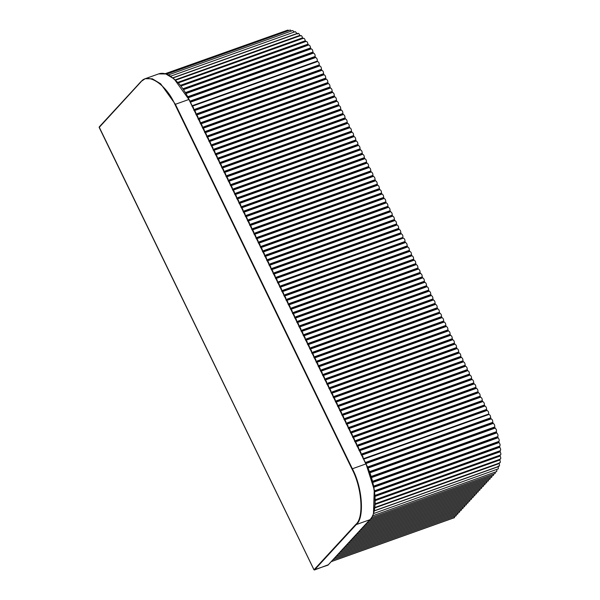 <?xml version="1.0" encoding="UTF-8"?>
<svg xmlns="http://www.w3.org/2000/svg" width="600" height="600" viewBox="0 0 600 600"><rect width="100%" height="100%" fill="white"/><g stroke="black" fill="none" stroke-linecap="round" stroke-linejoin="round"><path stroke-width="0.9" d="M327.968 564.885L314.438 569.977L356.257 524.58L369.765 519.765C378.142 513.36 375.998 482.662 365.873 463.95L352.365 468.772L175.387 104.295L188.895 99.472L174.157 78.975L165.833 73.972L158.685 73.89C162.142 72.675 166.072 73.403 170.468 76.08L178.275 82.867C182.415 87.57 186.015 93.097 189.083 99.45L366.06 463.928C376.267 483.615 378.345 512.183 369.87 519.697L327.998 565.14M192.135 105.735L317.243 61.095C317.46 59.318 316.935 58.125 315.668 57.51L315.353 57.21L190.252 101.85M317.243 61.095L316.53 61.867M286.028 30.727L165.135 73.725M288.788 30.54L287.858 30.075L165.368 73.785M291.51 30.997L290.228 30.023L166.545 74.153M294.278 32.055L292.748 30.555L168.382 74.933M297.293 33.938L295.373 31.657L170.618 76.177M300.038 35.873L299.782 35.407C299.002 33.352 298.298 32.85 297.675 33.907M302.94 38.498L302.55 37.845C301.89 35.752 301.185 35.123 300.442 35.947M190.14 101.632L315.248 56.992L315.157 56.46C315.18 54.645 314.625 53.528 313.478 53.1L312.93 52.073C312.817 50.145 312.21 49.088 311.108 48.907L310.522 47.947C310.267 45.93 309.615 44.963 308.587 45.037L307.965 44.168C307.56 42.09 306.885 41.22 305.94 41.55L305.295 40.785C304.755 38.685 304.065 37.92 303.21 38.505M183.488 89.64L308.587 45.037M185.94 93.562L311.138 48.892L185.947 93.57M405.015 241.507C405.015 239.52 404.415 238.41 403.222 238.163L277.718 282.945C278.91 283.192 279.51 284.303 279.51 286.29L405.015 241.507L405.105 242.048L279.6 286.83M278.115 282.803L403.222 238.163M488.625 414.045C488.835 412.268 488.317 411.067 487.05 410.452L361.545 455.235C362.812 455.85 363.33 457.05 363.12 458.827L488.625 414.045L487.912 414.817M486.555 409.425C486.6 407.64 486.053 406.515 484.905 406.035L359.4 450.817C360.548 451.298 361.095 452.423 361.05 454.207L486.555 409.425L487.05 410.452M484.403 405.007C484.455 403.222 483.908 402.097 482.76 401.618L357.255 446.4C358.403 446.88 358.95 448.005 358.897 449.79L484.403 405.007L484.905 406.035M482.257 400.582C482.31 398.805 481.763 397.673 480.615 397.2L355.11 441.982C356.257 442.455 356.805 443.588 356.752 445.365L482.257 400.582L482.76 401.618M480.112 396.165C480.165 394.388 479.618 393.255 478.47 392.775L352.965 437.558C354.112 438.037 354.66 439.17 354.608 440.947L480.112 396.165L480.615 397.2M477.967 391.748C478.02 389.97 477.472 388.838 476.325 388.357L350.82 433.14C351.968 433.62 352.515 434.752 352.462 436.53L477.967 391.748L478.47 392.775M475.822 387.33C475.875 385.553 475.327 384.42 474.18 383.94L348.675 428.722C349.822 429.202 350.37 430.335 350.317 432.112L475.822 387.33L476.325 388.357M473.678 382.913C473.73 381.127 473.183 380.002 472.035 379.522L346.53 424.305C347.678 424.785 348.225 425.91 348.173 427.695L473.678 382.913L474.18 383.94M471.533 378.495C471.585 376.71 471.037 375.585 469.89 375.105L344.385 419.888C345.532 420.368 346.08 421.493 346.028 423.278L471.533 378.495L472.035 379.522M469.388 374.07C469.44 372.293 468.893 371.16 467.737 370.688L342.233 415.47C343.388 415.942 343.935 417.075 343.882 418.853L469.388 374.07L469.89 375.105M467.243 369.653C467.295 367.875 466.74 366.743 465.592 366.263L340.087 411.045C341.235 411.525 341.79 412.658 341.737 414.435L467.243 369.653L467.737 370.688M465.097 365.235C465.143 363.457 464.595 362.325 463.447 361.845L337.942 406.627C339.09 407.107 339.638 408.24 339.593 410.018L465.097 365.235L465.592 366.263M462.952 360.817C462.998 359.032 462.45 357.907 461.303 357.428L335.798 402.21C336.945 402.69 337.493 403.815 337.447 405.6L462.952 360.817L463.447 361.845M460.8 356.4C460.853 354.615 460.305 353.49 459.158 353.01L333.653 397.793C334.8 398.272 335.347 399.397 335.295 401.183L460.8 356.4L461.303 357.428M458.655 351.975C458.707 350.197 458.16 349.065 457.013 348.593L331.507 393.375C332.655 393.847 333.202 394.98 333.15 396.765L458.655 351.975L459.158 353.01M456.51 347.558C456.562 345.78 456.015 344.647 454.868 344.168L329.362 388.95C330.51 389.43 331.058 390.562 331.005 392.34L456.51 347.558L457.013 348.593M454.365 343.14C454.418 341.362 453.87 340.23 452.722 339.75L327.218 384.533C328.365 385.013 328.913 386.145 328.86 387.923L454.365 343.14L454.868 344.168M452.22 338.722C452.272 336.945 451.725 335.812 450.577 335.332L325.072 380.115C326.22 380.595 326.767 381.728 326.715 383.505L452.22 338.722L452.722 339.75M450.075 334.305C450.127 332.52 449.58 331.395 448.433 330.915L322.928 375.697C324.075 376.178 324.623 377.303 324.57 379.087L450.075 334.305L450.577 335.332M447.93 329.888C447.982 328.103 447.435 326.978 446.287 326.498L320.782 371.28C321.93 371.76 322.478 372.885 322.425 374.67L447.93 329.888L448.433 330.915M445.785 325.462C445.838 323.685 445.29 322.553 444.135 322.08L318.63 366.862C319.785 367.335 320.332 368.468 320.28 370.245L445.785 325.462L446.287 326.498M443.64 321.045C443.692 319.267 443.138 318.135 441.99 317.655L316.485 362.438C317.632 362.918 318.188 364.05 318.135 365.827L443.64 321.045L444.135 322.08M441.495 316.627C441.54 314.85 440.993 313.718 439.845 313.237L314.34 358.02C315.487 358.5 316.035 359.632 315.99 361.41L441.495 316.627L441.99 317.655M439.35 312.21C439.395 310.425 438.847 309.3 437.7 308.82L312.195 353.603C313.343 354.082 313.89 355.207 313.845 356.993L439.35 312.21L439.845 313.237M437.197 307.793C437.25 306.007 436.702 304.882 435.555 304.403L310.05 349.185C311.197 349.665 311.745 350.79 311.692 352.575L437.197 307.793L437.7 308.82M435.053 303.375C435.105 301.59 434.558 300.457 433.41 299.985L307.905 344.767C309.053 345.248 309.6 346.373 309.548 348.157L435.053 303.375L435.555 304.403M432.908 298.95C432.96 297.173 432.412 296.04 431.265 295.56L305.76 340.35C306.907 340.822 307.455 341.955 307.403 343.733L432.908 298.95L433.41 299.985M430.763 294.532C430.815 292.755 430.268 291.623 429.12 291.142L303.615 335.925C304.763 336.405 305.31 337.538 305.257 339.315L430.763 294.532L431.265 295.56M428.618 290.115C428.67 288.337 428.123 287.205 426.975 286.725L301.47 331.507C302.618 331.987 303.165 333.12 303.112 334.897L428.618 290.115L429.12 291.142M426.472 285.697C426.525 283.913 425.978 282.788 424.83 282.308L299.325 327.09C300.472 327.57 301.02 328.695 300.968 330.48L426.472 285.697L426.975 286.725M424.327 281.28C424.38 279.495 423.832 278.37 422.685 277.89L297.18 322.673C298.327 323.153 298.875 324.278 298.822 326.062L424.327 281.28L424.83 282.308M422.183 276.855C422.235 275.077 421.688 273.945 420.533 273.472L295.028 318.255C296.183 318.728 296.73 319.86 296.678 321.638L422.183 276.855L422.685 277.89M420.037 272.438C420.09 270.66 419.535 269.528 418.388 269.048L292.882 313.83C294.03 314.31 294.585 315.442 294.532 317.22L420.037 272.438L420.533 273.472M417.893 268.02C417.938 266.243 417.39 265.11 416.243 264.63L290.737 309.413C291.885 309.892 292.433 311.025 292.388 312.803L417.893 268.02L418.388 269.048M415.748 263.603C415.793 261.817 415.245 260.692 414.097 260.212L288.593 304.995C289.74 305.475 290.288 306.608 290.243 308.385L415.748 263.603L416.243 264.63M413.595 259.185C413.647 257.4 413.1 256.275 411.952 255.795L286.447 300.577C287.595 301.058 288.142 302.183 288.09 303.968L413.595 259.185L414.097 260.212M411.45 254.767C411.502 252.983 410.955 251.858 409.808 251.377L284.303 296.16C285.45 296.64 285.998 297.765 285.945 299.55L411.45 254.767L411.952 255.795M409.305 250.343C409.357 248.565 408.81 247.433 407.662 246.96L282.157 291.743C283.305 292.215 283.853 293.347 283.8 295.125L409.305 250.343L409.808 251.377M407.16 245.925C407.213 244.147 406.665 243.015 405.518 242.535L280.013 287.317C281.16 287.798 281.707 288.93 281.655 290.707L407.16 245.925L407.662 246.96M279.697 287.025L405.202 242.243L405.518 242.535M319.252 64.89C319.252 62.903 318.653 61.785 317.46 61.537L191.955 106.32C193.147 106.567 193.748 107.685 193.748 109.672L319.252 64.89L319.343 65.422L193.837 110.205M192.353 106.177L317.46 61.537M402.862 237.42C403.072 235.65 402.555 234.45 401.287 233.835L275.782 278.618C277.05 279.233 277.567 280.433 277.358 282.202L402.862 237.42L401.678 238.71M400.793 232.8C400.838 231.022 400.29 229.89 399.143 229.417L273.638 274.2C274.785 274.673 275.332 275.805 275.288 277.582L400.793 232.8L401.287 233.835M398.64 228.382C398.692 226.605 398.145 225.472 396.998 224.993L271.493 269.775C272.64 270.255 273.188 271.388 273.135 273.165L398.64 228.382L399.143 229.417M396.495 223.965C396.548 222.188 396 221.055 394.853 220.575L269.347 265.358C270.495 265.837 271.043 266.97 270.99 268.748L396.495 223.965L396.998 224.993M394.35 219.548C394.403 217.763 393.855 216.638 392.707 216.157L267.202 260.94C268.35 261.42 268.897 262.545 268.845 264.33L394.35 219.548L394.853 220.575M392.205 215.13C392.257 213.345 391.71 212.22 390.562 211.74L265.058 256.522C266.205 257.002 266.752 258.127 266.7 259.913L392.205 215.13L392.707 216.157M390.06 210.705C390.112 208.928 389.565 207.795 388.418 207.322L262.913 252.105C264.06 252.577 264.608 253.71 264.555 255.487L390.06 210.705L390.562 211.74M387.915 206.288C387.967 204.51 387.42 203.377 386.272 202.897L260.767 247.68C261.915 248.16 262.462 249.292 262.41 251.07L387.915 206.288L388.418 207.322M385.77 201.87C385.822 200.093 385.275 198.96 384.12 198.48L258.623 243.263C259.77 243.743 260.317 244.875 260.265 246.653L385.77 201.87L386.272 202.897M383.625 197.452C383.678 195.675 383.123 194.542 381.975 194.062L256.47 238.845C257.625 239.325 258.173 240.458 258.12 242.235L383.625 197.452L384.12 198.48M381.48 193.035C381.532 191.25 380.978 190.125 379.83 189.645L254.325 234.428C255.472 234.907 256.028 236.032 255.975 237.817L381.48 193.035L381.975 194.062M379.335 188.618C379.38 186.833 378.832 185.708 377.685 185.227L252.18 230.01C253.327 230.49 253.875 231.615 253.83 233.4L379.335 188.618L379.83 189.645M377.19 184.192C377.235 182.415 376.688 181.282 375.54 180.81L250.035 225.593C251.183 226.065 251.73 227.197 251.685 228.975L377.19 184.192L377.685 185.227M375.038 179.775C375.09 177.998 374.543 176.865 373.395 176.385L247.89 221.167C249.038 221.647 249.585 222.78 249.532 224.558L375.038 179.775L375.54 180.81M372.892 175.358C372.945 173.58 372.397 172.447 371.25 171.968L245.745 216.75C246.892 217.23 247.44 218.362 247.388 220.14L372.892 175.358L373.395 176.385M370.748 170.94C370.8 169.155 370.252 168.03 369.105 167.55L243.6 212.333C244.748 212.812 245.295 213.938 245.243 215.722L370.748 170.94L371.25 171.968M368.603 166.523C368.655 164.738 368.108 163.613 366.96 163.132L241.455 207.915C242.603 208.395 243.15 209.52 243.097 211.305L368.603 166.523L369.105 167.55M366.457 162.097C366.51 160.32 365.962 159.188 364.815 158.715L239.31 203.498C240.458 203.97 241.005 205.103 240.952 206.888L366.457 162.097L366.96 163.132M364.312 157.68C364.365 155.903 363.817 154.77 362.67 154.29L237.165 199.072C238.312 199.553 238.86 200.685 238.808 202.462L364.312 157.68L364.815 158.715M362.168 153.262C362.22 151.485 361.673 150.352 360.525 149.873L235.02 194.655C236.167 195.135 236.715 196.267 236.663 198.045L362.168 153.262L362.67 154.29M360.022 148.845C360.075 147.067 359.528 145.935 358.373 145.455L232.868 190.238C234.022 190.718 234.57 191.85 234.517 193.627L360.022 148.845L360.525 149.873M357.877 144.428C357.93 142.642 357.375 141.517 356.228 141.038L230.722 185.82C231.87 186.3 232.425 187.425 232.373 189.21L357.877 144.428L358.373 145.455M355.733 140.01C355.778 138.225 355.23 137.1 354.082 136.62L228.577 181.403C229.725 181.882 230.272 183.007 230.228 184.792L355.733 140.01L356.228 141.038M353.587 135.585C353.632 133.808 353.085 132.675 351.938 132.203L226.433 176.985C227.58 177.458 228.127 178.59 228.083 180.368L353.587 135.585L354.082 136.62M351.435 131.167C351.487 129.39 350.94 128.257 349.793 127.778L224.288 172.56C225.435 173.04 225.983 174.172 225.93 175.95L351.435 131.167L351.938 132.203M349.29 126.75C349.343 124.972 348.795 123.84 347.647 123.36L222.142 168.142C223.29 168.623 223.837 169.755 223.785 171.532L349.29 126.75L349.793 127.778M347.145 122.333C347.197 120.547 346.65 119.422 345.502 118.942L219.998 163.725C221.145 164.205 221.692 165.33 221.64 167.115L347.145 122.333L347.647 123.36M345 117.915C345.053 116.13 344.505 115.005 343.358 114.525L217.853 159.308C219 159.788 219.548 160.913 219.495 162.697L345 117.915L345.502 118.942M342.855 113.498C342.907 111.712 342.36 110.58 341.212 110.108L215.708 154.89C216.855 155.37 217.403 156.495 217.35 158.28L342.855 113.498L343.358 114.525M340.71 109.073C340.763 107.295 340.215 106.163 339.067 105.69L213.562 150.472C214.71 150.945 215.257 152.078 215.205 153.855L340.71 109.073L341.212 110.108M338.565 104.655C338.618 102.877 338.07 101.745 336.923 101.265L211.417 146.047C212.565 146.528 213.112 147.66 213.06 149.438L338.565 104.655L339.067 105.69M336.42 100.238C336.472 98.46 335.925 97.328 334.77 96.847L209.265 141.63C210.42 142.11 210.968 143.243 210.915 145.02L336.42 100.238L336.923 101.265M334.275 95.82C334.327 94.035 333.772 92.91 332.625 92.43L207.12 137.212C208.267 137.692 208.822 138.817 208.77 140.602L334.275 95.82L334.77 96.847M332.13 91.403C332.175 89.617 331.627 88.492 330.48 88.012L204.975 132.795C206.123 133.275 206.67 134.4 206.625 136.185L332.13 91.403L332.625 92.43M329.985 86.977C330.03 85.2 329.483 84.067 328.335 83.595L202.83 128.377C203.978 128.85 204.525 129.983 204.48 131.76L329.985 86.977L330.48 88.012M327.832 82.56C327.885 80.782 327.337 79.65 326.19 79.17L200.685 123.953C201.833 124.433 202.38 125.565 202.327 127.343L327.832 82.56L328.335 83.595M325.688 78.142C325.74 76.365 325.192 75.233 324.045 74.752L198.54 119.535C199.688 120.015 200.235 121.148 200.183 122.925L325.688 78.142L326.19 79.17M323.543 73.725C323.595 71.94 323.048 70.815 321.9 70.335L196.395 115.118C197.542 115.597 198.09 116.73 198.038 118.507L323.543 73.725L324.045 74.752M321.397 69.308C321.45 67.523 320.903 66.398 319.755 65.918L194.25 110.7C195.397 111.18 195.945 112.305 195.892 114.09L321.397 69.308L321.9 70.335M193.935 110.407L319.44 65.625L319.755 65.918M499.717 459.248L499.822 459.99L375.105 504.487M375.218 499.732L500.46 455.04L499.987 455.28L500.145 456.037L375.233 500.61M374.993 495.382L500.235 450.697L500.123 451.778L375.075 496.403M373.627 486.12L498.862 441.435L499.072 442.575C500.197 444.165 500.385 445.357 499.627 446.16L374.46 490.822L499.627 446.16L499.763 447.263L374.618 491.925M372.495 481.312L497.768 436.612L498.06 437.768L372.795 482.46M371.085 476.475L496.373 431.768L496.732 432.923L371.445 477.63M369.405 471.683L494.692 426.982L495.12 428.115L369.832 472.822M367.493 467.01L492.757 422.317L493.237 423.412L367.965 468.112M365.385 462.525L490.635 417.832C490.635 415.845 490.035 414.735 488.835 414.487L363.735 459.127M363.728 459.127L488.835 414.487M331.222 561.645L454.41 517.688L454.815 516.308M332.918 559.808L456.097 515.85L456.502 514.477M334.612 557.97L457.793 514.013L458.197 512.64M336.3 556.132L459.487 512.175L459.893 510.803M337.995 554.295L461.175 510.338L461.58 508.965M339.683 552.457L462.87 508.5L463.275 507.127M341.377 550.62L464.565 506.67L464.97 505.29M343.072 548.783L466.252 504.832L466.658 503.452M344.76 546.945L467.947 502.995L468.353 501.615M346.455 545.107L469.643 501.158L470.048 499.778M348.15 543.27L471.33 499.32L471.735 497.94M349.837 541.44L473.025 497.482L473.43 496.103M351.532 539.602L474.72 495.645L475.125 494.265M353.228 537.765L476.408 493.808L476.812 492.428M354.915 535.928L478.103 491.97L478.507 490.59M356.61 534.09L479.798 490.132L480.195 488.752M358.305 532.252L481.485 488.295L481.89 486.923M359.993 530.415L483.18 486.457L483.585 485.085M361.688 528.577L484.868 484.62L485.272 483.248M363.382 526.74L486.562 482.783L486.967 481.41M365.07 524.903L488.257 480.945L488.662 479.572M366.765 523.065L489.945 479.115L490.35 477.735M368.452 521.227L491.64 477.278L492.045 475.897M370.132 519.398L493.335 475.44L493.732 474.045M371.392 517.695L495.045 473.58L495.428 472.02M372.382 515.925L496.673 471.577L496.935 469.537M373.335 513.645L498.368 468.825L498.18 466.71L374.123 510.975M498.442 465.998C499.597 466.47 499.838 465.653 499.162 463.56L374.715 507.967M499.35 462.75C500.46 462.96 500.61 462.037 499.822 459.99M499.928 459.075C500.97 459.03 501.037 458.018 500.145 456.037M500.168 455.048C501.127 454.748 501.112 453.653 500.123 451.778M500.07 450.72C500.933 450.165 500.835 449.01 499.763 447.263M498.862 441.435C499.493 440.4 499.23 439.178 498.06 437.768M497.768 436.612C498.27 435.36 497.925 434.13 496.732 432.923M496.373 431.768C496.74 430.32 496.32 429.105 495.12 428.115M494.692 426.982C494.918 425.355 494.43 424.17 493.237 423.412M492.757 422.317C492.84 420.555 492.3 419.408 491.145 418.882L365.895 463.575M490.635 417.832L491.145 418.882M499.072 463.043L499.162 463.56M498.127 466.207L498.18 466.71M189.06 99.502L366.045 463.972L374.243 489.705L373.5 512.842M99.308 127.297L140.962 81.87C147.578 72.03 166.29 84.48 174.99 104.52L351.975 468.998C362.017 487.567 364.147 518.033 355.837 524.385L314.01 569.783L99.308 127.297M314.438 569.977L314.01 569.783M99.278 126.877L141.097 81.48L145.178 78.713L152.325 78.795L160.65 83.797L175.387 104.295L174.99 104.52M188.895 99.472L365.873 463.95M351.975 468.998L352.365 468.772C362.49 487.485 364.635 518.175 356.257 524.58L355.837 524.385M369.765 519.765L327.945 565.162M302.782 38.34L178.208 82.793M305.505 41.295L180.735 85.815M308.145 44.693L183.233 89.265M310.673 48.48L185.663 93.082M313.043 52.605L187.965 97.23M315.668 57.51L190.417 102.203M172.905 77.79L297.022 33.502M175.297 79.83L299.782 35.407M177.81 82.358L302.55 37.845M180.368 85.358L305.295 40.785M305.655 41.475L180.87 86.002M182.91 88.785L307.965 44.168M308.288 44.895L183.375 89.468M185.37 92.602L310.522 47.947M310.808 48.705L185.797 93.308M187.718 96.75L312.93 52.073M313.17 52.845L188.093 97.47M189.907 101.153L315.157 56.46M313.478 53.1L188.25 97.785M361.23 454.942L486.735 410.16M361.132 454.748L486.638 409.965M359.085 450.525L484.59 405.743M358.987 450.33L484.493 405.54M356.94 446.107L482.445 401.325M356.843 445.905L482.347 401.123M354.795 441.683L480.3 396.9M354.697 441.487L480.202 396.705M352.65 437.265L478.155 392.482M352.553 437.07L478.058 392.287M350.505 432.847L476.01 388.065M350.407 432.653L475.912 387.87M348.36 428.43L473.865 383.647M348.263 428.235L473.768 383.452M346.215 424.013L471.72 379.23M346.118 423.81L471.623 379.028M344.07 419.595L469.567 374.805M343.972 419.393L469.478 374.61M341.918 415.17L467.423 370.388M341.827 414.975L467.332 370.192M339.772 410.752L465.278 365.97M339.683 410.558L465.188 365.775M337.627 406.335L463.132 361.553M337.53 406.14L463.035 361.358M335.483 401.918L460.987 357.135M335.385 401.722L460.89 356.94M333.337 397.5L458.842 352.718M333.24 397.298L458.745 352.515M331.192 393.075L456.697 348.293M331.095 392.88L456.6 348.097M329.048 388.658L454.553 343.875M328.95 388.463L454.455 343.68M326.903 384.24L452.408 339.457M326.805 384.045L452.31 339.263M324.757 379.822L450.263 335.04M324.66 379.627L450.165 334.845M322.612 375.405L448.118 330.623M322.515 375.202L448.02 330.42M320.468 370.987L445.972 326.205M320.37 370.785L445.875 326.002M318.315 366.562L443.82 321.78M318.225 366.368L443.73 321.585M316.17 362.145L441.675 317.362M316.08 361.95L441.585 317.168M314.025 357.728L439.53 312.945M313.935 357.532L439.433 312.75M311.88 353.31L437.385 308.528M311.782 353.115L437.287 308.332M309.735 348.892L435.24 304.11M309.638 348.69L435.143 303.907M307.59 344.468L433.095 299.685M307.493 344.272L432.998 299.49M305.445 340.05L430.95 295.267M305.347 339.855L430.853 295.072M303.3 335.632L428.805 290.85M303.202 335.438L428.707 290.655M301.155 331.215L426.66 286.433M301.058 331.02L426.562 286.237M299.01 326.798L424.515 282.015M298.913 326.603L424.418 281.812M296.865 322.38L422.37 277.597M296.767 322.178L422.272 277.395M294.712 317.955L420.217 273.173M294.623 317.76L420.127 272.978M292.567 313.538L418.072 268.755M292.478 313.343L417.982 268.56M290.423 309.12L415.928 264.337M290.332 308.925L415.838 264.142M288.278 304.702L413.783 259.92M288.18 304.507L413.685 259.725M286.132 300.285L411.638 255.502M286.035 300.082L411.54 255.3M283.987 295.868L409.493 251.077M283.89 295.665L409.395 250.882M281.843 291.442L407.347 246.66M281.745 291.248L407.25 246.465M275.468 278.317L400.972 233.535M275.37 278.123L400.875 233.34M273.322 273.9L398.827 229.118M273.225 273.705L398.73 228.923M271.178 269.483L396.683 224.7M271.08 269.288L396.585 224.505M269.032 265.065L394.537 220.282M268.935 264.87L394.44 220.087M266.888 260.647L392.393 215.865M266.79 260.452L392.295 215.663M264.743 256.23L390.248 211.447M264.645 256.028L390.15 211.245M262.597 251.805L388.103 207.022M262.5 251.61L388.005 206.827M260.452 247.388L385.957 202.605M260.355 247.192L385.86 202.41M258.308 242.97L383.805 198.188M258.21 242.775L383.715 197.993M256.155 238.553L381.66 193.77M256.065 238.358L381.57 193.575M254.01 234.135L379.515 189.352M253.92 233.933L379.425 189.15M251.865 229.718L377.37 184.928M251.767 229.515L377.272 184.733M249.72 225.292L375.225 180.51M249.623 225.097L375.127 180.315M247.575 220.875L373.08 176.093M247.478 220.68L372.983 175.898M245.43 216.458L370.935 171.675M245.333 216.263L370.837 171.48M243.285 212.04L368.79 167.257M243.188 211.845L368.692 167.062M241.14 207.623L366.645 162.84M241.042 207.42L366.548 162.637M238.995 203.197L364.5 158.415M238.897 203.002L364.403 158.22M236.85 198.78L362.355 153.998M236.752 198.585L362.257 153.803M234.705 194.362L360.21 149.58M234.608 194.167L360.112 149.385M232.553 189.945L358.058 145.163M232.462 189.75L357.968 144.968M230.407 185.528L355.913 140.745M230.317 185.325L355.822 140.542M228.263 181.11L353.767 136.328M228.173 180.907L353.67 136.125M226.118 176.685L351.623 131.903M226.02 176.49L351.525 131.708M223.972 172.267L349.478 127.485M223.875 172.072L349.38 127.29M221.827 167.85L347.332 123.067M221.73 167.655L347.235 122.873M219.683 163.433L345.188 118.65M219.585 163.238L345.09 118.455M217.538 159.015L343.043 114.233M217.44 158.812L342.945 114.03M215.392 154.59L340.897 109.808M215.295 154.395L340.8 109.613M213.248 150.172L338.752 105.39M213.15 149.977L338.655 105.195M211.103 145.755L336.608 100.972M211.005 145.56L336.51 100.778M208.95 141.337L334.455 96.555M208.86 141.142L334.365 96.36M206.805 136.92L332.31 92.137M206.715 136.725L332.22 91.935M204.66 132.502L330.165 87.72M204.57 132.3L330.067 87.517M202.515 128.078L328.02 83.295M202.417 127.882L327.923 83.1M200.37 123.66L325.875 78.877M200.272 123.465L325.778 78.683M198.225 119.243L323.73 74.46M198.127 119.047L323.632 74.265M196.08 114.825L321.585 70.043M195.983 114.63L321.487 69.847M375.142 503.903L499.695 459.457M375.225 500.025L499.987 455.513M375.03 495.825L499.935 451.252M374.535 491.362L499.553 446.76M373.748 486.72L498.832 442.088M372.668 481.957L497.798 437.31M371.303 477.158L496.455 432.502M369.675 472.395L494.827 427.74M367.808 467.737L492.945 423.082M375.225 499.8L499.987 455.28M375.007 495.577L499.92 451.005M374.505 491.107L499.515 446.498M499.072 442.575L373.853 487.252M373.695 486.45L498.78 441.817M372.593 481.688L497.73 437.04M371.212 476.888L496.373 432.232M369.57 472.132L494.73 427.47M367.695 467.482L492.825 422.827M490.83 418.59L365.722 463.23M365.618 463.013L490.725 418.373M158.685 73.89L145.178 78.713L140.993 81.547L99.12 127.32L313.987 569.827L327.983 565.155M298.072 33.322L173.078 77.925M300.795 35.527L175.665 80.175M303.502 38.227L178.305 82.898M306.157 41.385L180.93 86.07M374.16 510.817L499.14 466.222M374.782 507.51L499.912 462.862M375.15 503.798L500.355 459.12"/></g></svg>
